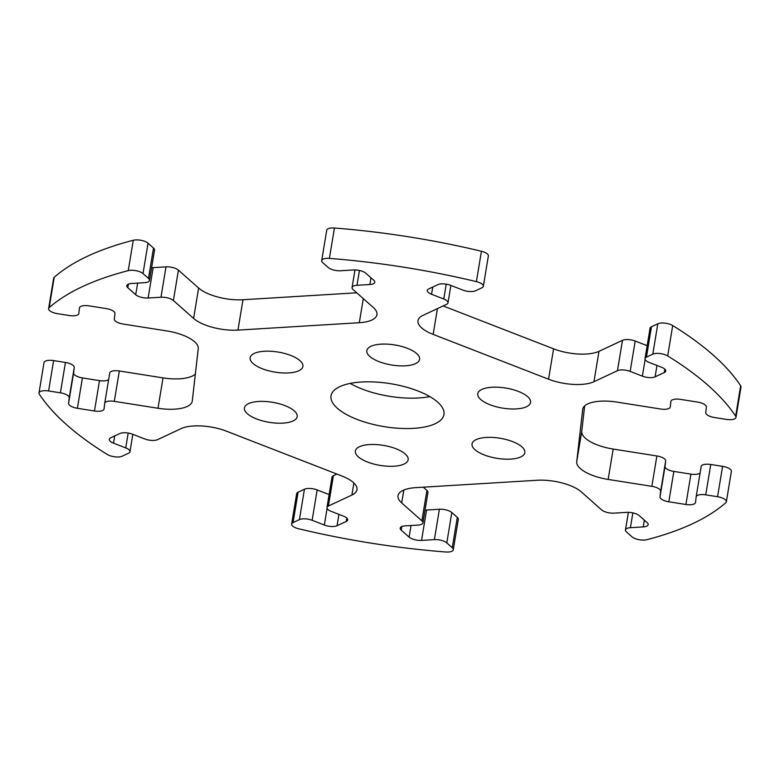 <?xml version="1.0" encoding="UTF-8"?>
<svg xmlns="http://www.w3.org/2000/svg" width="780" height="780" viewBox="0 0 780 780"><rect width="100%" height="100%" fill="white"/><g stroke="black" fill="none" stroke-linecap="round" stroke-linejoin="round"><path stroke-width="1.17" d="M429.799 396.591A57.223 21.704 9.4 0 1 362.125 389.044A57.223 21.704 9.4 0 1 350.2 383.409M357.094 419.416A57.223 21.704 -170.6 0 0 443.947 414.531A57.223 21.704 -170.6 0 0 417.875 390.956A57.223 21.704 -170.6 0 0 331.032 395.84A57.223 21.704 -170.6 0 0 357.094 419.416M512.655 441.626A26.754 10.15 9.4 0 1 524.833 452.654A26.754 10.15 9.4 0 1 484.244 454.935A26.754 10.15 9.4 0 1 472.056 443.918A26.754 10.15 9.4 0 1 512.655 441.626M395.967 448.734A26.754 10.15 9.4 0 1 408.154 459.761A26.754 10.15 9.4 0 1 367.555 462.043A26.754 10.15 9.4 0 1 355.368 451.015A26.754 10.15 9.4 0 1 395.967 448.734M285.002 405.639A26.754 10.15 9.4 0 1 297.19 416.666A26.754 10.15 9.4 0 1 256.591 418.948A26.754 10.15 9.4 0 1 244.413 407.921A26.754 10.15 9.4 0 1 285.002 405.639M290.735 355.436A26.754 10.15 9.4 0 1 302.913 366.464A26.754 10.15 9.4 0 1 262.324 368.745A26.754 10.15 9.4 0 1 250.136 357.718A26.754 10.15 9.4 0 1 290.735 355.436M407.413 348.328A26.754 10.15 9.4 0 1 419.601 359.356A26.754 10.15 9.4 0 1 379.012 361.637A26.754 10.15 9.4 0 1 366.824 350.61A26.754 10.15 9.4 0 1 407.413 348.328M518.378 391.423A26.754 10.15 9.4 0 1 530.566 402.451A26.754 10.15 9.4 0 1 489.967 404.732A26.754 10.15 9.4 0 1 477.779 393.705A26.754 10.15 9.4 0 1 518.378 391.423M651.456 326.771L646.435 357.142A9.311 3.53 -170.6 0 0 645.011 358.634L650.033 328.263A9.311 3.53 9.4 0 1 651.456 326.771L657.813 323.788A9.311 3.53 9.4 0 1 670.527 324.49A9.311 3.53 9.4 0 1 672.711 325.552A365.976 138.801 9.4 0 1 740.668 385.798A9.311 3.53 9.4 0 1 741 387.046L735.969 417.417A9.311 3.53 -170.6 0 0 735.647 416.179L740.668 385.798M672.711 325.552L667.69 355.924A9.311 3.53 -170.6 0 0 665.506 354.861A9.311 3.53 -170.6 0 0 652.792 354.159L657.813 323.788M584.649 405.922L581.753 431.311A33.267 12.616 -170.6 0 0 596.944 444.776A33.267 12.616 -170.6 0 0 613.178 449.056L656.877 455.959A9.311 3.53 9.4 0 1 661.43 457.158A9.311 3.53 9.4 0 1 665.681 460.931L665.048 466.45A9.311 3.53 -170.6 0 0 669.298 470.223A9.311 3.53 -170.6 0 0 673.852 471.422L690.934 474.123A9.311 3.53 -170.6 0 0 700.108 472.933M665.681 460.931L660.65 491.302A9.311 3.53 -170.6 0 0 656.399 487.529A9.311 3.53 -170.6 0 0 651.856 486.33L656.877 455.959M673.852 471.422L668.821 501.793A9.311 3.53 9.4 0 1 664.277 500.594A9.311 3.53 9.4 0 1 660.017 496.821L665.048 466.45M727.135 467.552A9.311 3.53 9.4 0 1 731.377 471.383L726.356 501.755A9.311 3.53 -170.6 0 0 722.105 497.923A9.311 3.53 -170.6 0 0 717.561 496.723L722.592 466.352A9.311 3.53 9.4 0 1 727.135 467.552M632.853 512.87L630.406 527.69A9.311 3.53 -170.6 0 0 625.462 529.932A9.311 3.53 -170.6 0 0 626.486 531.95L631.956 536.796A9.311 3.53 -170.6 0 0 646.717 539.731A365.976 138.801 9.4 0 0 725.77 502.72A9.311 3.53 -170.6 0 0 726.356 501.755M425.022 510.061A9.311 3.53 -170.6 0 0 426.562 510.032L421.541 540.404A9.311 3.53 9.4 0 1 412.337 538.951A9.311 3.53 9.4 0 1 409.12 537.137L411.04 525.505M426.562 510.032L439.403 509.252A9.311 3.53 9.4 0 1 448.598 510.705A9.311 3.53 9.4 0 1 451.825 512.528L457.285 517.374A9.311 3.53 9.4 0 1 458.308 519.392L453.277 549.764A9.311 3.53 -170.6 0 0 452.264 547.745L457.285 517.374M451.825 512.528L446.794 542.899A9.311 3.53 -170.6 0 0 443.576 541.076A9.311 3.53 -170.6 0 0 434.372 539.624L439.403 509.252M53.615 360.594L48.594 390.965A9.311 3.53 -170.6 0 0 39 392.954L44.031 362.583A9.311 3.53 9.4 0 1 53.615 360.594L65.442 362.456A9.311 3.53 9.4 0 1 69.986 363.656A9.311 3.53 9.4 0 1 74.246 367.429L73.612 372.947A9.311 3.53 -170.6 0 0 77.864 376.72A9.311 3.53 -170.6 0 0 82.407 377.92L99.499 380.62A9.311 3.53 -170.6 0 0 108.664 379.441M74.246 367.429L69.215 397.8A9.311 3.53 -170.6 0 0 64.964 394.027A9.311 3.53 -170.6 0 0 60.411 392.827L65.442 362.456M82.407 377.92L77.386 408.291A9.311 3.53 9.4 0 1 72.832 407.092A9.311 3.53 9.4 0 1 68.582 403.319L73.612 372.947M54.229 277.28L49.199 307.651A9.311 3.53 -170.6 0 0 48.623 308.617L53.645 278.245A9.311 3.53 9.4 0 1 54.229 277.28A365.976 138.801 9.4 0 1 133.282 240.269A9.311 3.53 9.4 0 1 144.826 241.381A9.311 3.53 9.4 0 1 148.044 243.204L153.514 248.05A9.311 3.53 9.4 0 1 154.537 250.068L149.506 280.439A9.311 3.53 -170.6 0 0 148.483 278.421L153.514 248.05M148.044 243.204L143.013 273.575A9.311 3.53 -170.6 0 0 139.796 271.752A9.311 3.53 -170.6 0 0 128.251 270.64L133.282 240.269M151.622 267.667A9.311 3.53 -170.6 0 0 153.163 267.637L148.132 298.009A9.311 3.53 9.4 0 1 138.938 296.556A9.311 3.53 9.4 0 1 135.72 294.743L137.641 283.111M153.163 267.637L166.003 266.857A9.311 3.53 9.4 0 1 175.198 268.31A9.311 3.53 9.4 0 1 178.425 270.133L198.617 288.044A33.267 12.616 -170.6 0 0 210.122 294.538A33.267 12.616 -170.6 0 0 242.98 299.735L356.743 292.802M178.425 270.133L173.394 300.505A9.311 3.53 -170.6 0 0 170.167 298.681A9.311 3.53 -170.6 0 0 160.972 297.229L166.003 266.857M484.117 252.086A9.311 3.53 9.4 0 1 488.368 255.928L483.337 286.299A9.311 3.53 -170.6 0 0 479.095 282.457A9.311 3.53 -170.6 0 0 476.404 281.629L481.435 251.257A9.311 3.53 9.4 0 1 484.117 252.086M432.744 287.05L431.555 294.265A9.311 3.53 9.4 0 1 427.303 290.423A9.311 3.53 9.4 0 1 428.737 288.931L437.921 284.632A9.311 3.53 9.4 0 1 450.635 285.334L462.842 290.072A9.311 3.53 -170.6 0 0 475.556 290.774L481.913 287.791A9.311 3.53 -170.6 0 0 483.337 286.299M242.98 299.735L237.958 330.106A33.267 12.616 9.4 0 1 205.101 324.909A33.267 12.616 9.4 0 1 193.596 318.415L198.617 288.044M613.178 449.056L608.146 479.427A33.267 12.616 9.4 0 1 591.913 475.147A33.267 12.616 9.4 0 1 576.722 461.682L581.753 431.311M450.889 285.431L448.003 302.845A9.311 3.53 -170.6 0 1 446.579 304.337L423.082 315.334A33.267 12.616 9.4 0 0 417.992 320.677A33.267 12.616 9.4 0 0 433.154 334.386L548.545 379.207L553.576 348.835A33.267 12.616 -170.6 0 0 598.981 351.331L622.479 340.334A9.311 3.53 9.4 0 1 635.193 341.035L647.156 345.677M443.147 305.945L553.576 348.835M598.981 351.331L593.95 381.703L617.458 370.705L622.479 340.334M635.193 341.035L630.172 371.407L642.369 376.145L645.128 359.502M656.975 365.469L655.093 376.847L664.277 372.548L664.833 369.174M664.277 372.548A9.311 3.53 9.4 0 0 665.701 371.046A9.311 3.53 9.4 0 0 661.459 367.214L649.252 362.476A9.311 3.53 -170.6 0 1 645.011 358.634M646.435 357.142L652.792 354.159M667.69 355.924A365.976 138.801 9.4 0 1 735.647 416.179M735.969 417.417A9.311 3.53 -170.6 0 1 726.385 419.406L714.558 417.544A9.311 3.53 -170.6 0 1 705.754 412.571L706.387 407.053A9.311 3.53 9.4 0 0 697.593 402.08L680.501 399.38A9.311 3.53 9.4 0 0 670.907 401.369A9.311 3.53 9.4 0 0 670.898 401.437L670.264 407.023A9.311 3.53 -170.6 0 0 670.274 406.965M670.264 407.023A9.311 3.53 -170.6 0 1 660.67 409.022L616.97 402.11A33.267 12.616 9.4 0 0 582.718 409.227A33.267 12.616 9.4 0 0 582.679 409.471L576.722 461.682M608.146 479.427L651.856 486.33M660.65 491.302L660.017 496.821M668.821 501.793L685.903 504.494L690.934 474.123M685.903 504.494A9.311 3.53 9.4 0 0 695.497 502.505A9.311 3.53 9.4 0 0 695.506 502.437L696.14 496.909A9.311 3.53 -170.6 0 1 696.15 496.84A9.311 3.53 -170.6 0 1 705.734 494.851L717.561 496.723M696.16 496.782L701.161 466.537A9.311 3.53 9.4 0 1 701.171 466.469A9.311 3.53 9.4 0 1 710.765 464.48L722.592 466.352M630.406 527.69L643.237 526.9L644.358 520.153M643.237 526.9A9.311 3.53 9.4 0 0 648.18 524.657A9.311 3.53 9.4 0 0 647.156 522.639L639.259 515.639A9.311 3.53 9.4 0 0 626.837 512.362L613.996 513.142A9.311 3.53 -170.6 0 1 601.575 509.867L581.383 491.956A33.267 12.616 9.4 0 0 537.02 480.265L415.662 487.656A33.267 12.616 9.4 0 0 398.034 495.69A33.267 12.616 9.4 0 0 401.68 502.905L421.882 520.816L426.913 490.444A9.311 3.53 9.4 0 1 427.937 492.463L422.906 522.834A9.311 3.53 -170.6 0 0 421.882 520.816M423.257 487.198L426.913 490.444M422.906 522.834A9.311 3.53 -170.6 0 1 417.973 525.086L405.132 525.866A9.311 3.53 9.4 0 0 400.198 528.109A9.311 3.53 9.4 0 0 401.222 530.137L409.12 537.137M421.541 540.404L434.372 539.624M446.794 542.899L452.264 547.745M453.277 549.764A9.311 3.53 -170.6 0 1 445.565 551.977A365.976 138.801 9.4 0 1 298.565 528.742A9.311 3.53 -170.6 0 1 291.632 524.072A9.311 3.53 -170.6 0 1 293.056 522.581L299.423 519.597L304.444 489.226A9.311 3.53 9.4 0 1 317.158 489.928L329.111 494.569M291.632 524.072L296.663 493.701A9.311 3.53 9.4 0 1 298.087 492.209L304.444 489.226M317.158 489.928L312.136 520.299L324.334 525.038L327.093 508.394M338.939 514.361L337.048 525.74L346.242 521.44L346.798 518.076M346.242 521.44A9.311 3.53 9.4 0 0 347.665 519.948A9.311 3.53 9.4 0 0 343.424 516.106L331.217 511.368A9.311 3.53 -170.6 0 1 326.966 507.526A9.311 3.53 -170.6 0 1 328.399 506.035L351.897 495.037L353.886 482.995M326.966 507.526L331.997 477.155A9.311 3.53 9.4 0 1 333.421 475.663L336.853 474.055M351.897 495.037A33.267 12.616 9.4 0 0 356.977 489.694A33.267 12.616 9.4 0 0 341.825 475.985L226.424 431.165A33.267 12.616 9.4 0 0 181.018 428.668L157.521 439.666A9.311 3.53 -170.6 0 1 144.807 438.965L132.6 434.226A9.311 3.53 9.4 0 0 119.886 433.524L110.692 437.824A9.311 3.53 9.4 0 0 109.268 439.325A9.311 3.53 9.4 0 0 113.519 443.157L125.726 447.895L128.183 433.046M132.844 434.323L129.968 451.737A9.311 3.53 -170.6 0 1 128.544 453.229L122.187 456.212A9.311 3.53 -170.6 0 1 107.289 454.447A365.976 138.801 9.4 0 1 39.332 394.202A9.311 3.53 -170.6 0 1 39 392.954M48.594 390.965L60.411 392.827M69.215 397.8L68.582 403.319M77.386 408.291L94.468 410.992L99.499 380.62M94.468 410.992A9.311 3.53 9.4 0 0 104.062 409.003A9.311 3.53 9.4 0 0 104.071 408.935L104.695 403.406A9.311 3.53 -170.6 0 1 104.705 403.348A9.311 3.53 -170.6 0 1 114.299 401.349L157.999 408.262L163.03 377.89A33.267 12.616 -170.6 0 0 195.351 374.078M104.725 403.279L109.727 373.035A9.311 3.53 9.4 0 1 109.736 372.976A9.311 3.53 9.4 0 1 119.33 370.978L163.03 377.89M157.999 408.262A33.267 12.616 9.4 0 0 192.26 401.144A33.267 12.616 9.4 0 0 192.29 400.901L198.247 348.689A33.267 12.616 9.4 0 0 166.822 330.944L123.123 324.041A9.311 3.53 -170.6 0 1 114.319 319.069L114.953 313.55A9.311 3.53 9.4 0 0 106.148 308.578L89.066 305.877A9.311 3.53 9.4 0 0 79.472 307.866A9.311 3.53 9.4 0 0 79.462 307.934L78.829 313.531A9.311 3.53 -170.6 0 0 78.838 313.462M78.829 313.531A9.311 3.53 -170.6 0 1 69.235 315.52L57.408 313.648A9.311 3.53 -170.6 0 1 48.623 308.617M49.199 307.651A365.976 138.801 9.4 0 1 128.251 270.64M143.013 273.575L148.483 278.421M149.506 280.439A9.311 3.53 -170.6 0 1 144.563 282.682L131.732 283.471A9.311 3.53 9.4 0 0 126.799 285.714A9.311 3.53 9.4 0 0 127.813 287.732L135.72 294.743M148.132 298.009L160.972 297.229M173.394 300.505L193.596 318.415M237.958 330.106L359.307 322.715L363.295 298.613M359.307 322.715A33.267 12.616 9.4 0 0 376.945 314.681A33.267 12.616 9.4 0 0 373.288 307.466L353.087 289.555A9.311 3.53 -170.6 0 1 352.063 287.537A9.311 3.53 -170.6 0 1 357.006 285.285L369.837 284.505L370.958 277.758M369.837 284.505A9.311 3.53 9.4 0 0 374.78 282.262A9.311 3.53 9.4 0 0 373.756 280.244L365.859 273.234A9.311 3.53 9.4 0 0 353.438 269.968L340.597 270.748A9.311 3.53 -170.6 0 1 328.175 267.472L322.715 262.626A9.311 3.53 -170.6 0 1 321.691 260.608A9.311 3.53 -170.6 0 1 329.404 258.394A365.976 138.801 9.4 0 1 476.404 281.629M321.691 260.608L326.723 230.236A9.311 3.53 9.4 0 1 334.435 228.023A365.976 138.801 9.4 0 1 481.435 251.257M431.555 294.265L443.761 299.003L446.219 284.154M448.003 302.845A9.311 3.53 -170.6 0 0 443.761 299.003M129.968 451.737A9.311 3.53 -170.6 0 0 125.726 447.895M337.048 525.74A9.311 3.53 9.4 0 1 324.334 525.038M312.136 520.299A9.311 3.53 -170.6 0 0 299.423 519.597M655.093 376.847A9.311 3.53 9.4 0 1 642.369 376.145M630.172 371.407A9.311 3.53 -170.6 0 0 617.458 370.705M593.95 381.703A33.267 12.616 9.4 0 1 548.545 379.207M437.414 308.627L433.154 334.386M710.765 464.48L705.734 494.851M403.816 490.045L401.68 502.905M401.817 526.529L401.222 530.137M298.087 492.209L293.056 522.581M333.421 475.663L328.399 506.035M114.709 435.952L113.519 443.157M119.33 370.978L114.299 401.349M128.417 284.135L127.813 287.732M359.453 270.475L357.006 285.285M334.435 228.023L329.404 258.394M354.978 269.939L352.063 287.537M109.736 372.976L104.705 403.348M628.378 512.333L625.462 529.932M701.171 466.469L696.15 496.84"/></g></svg>
